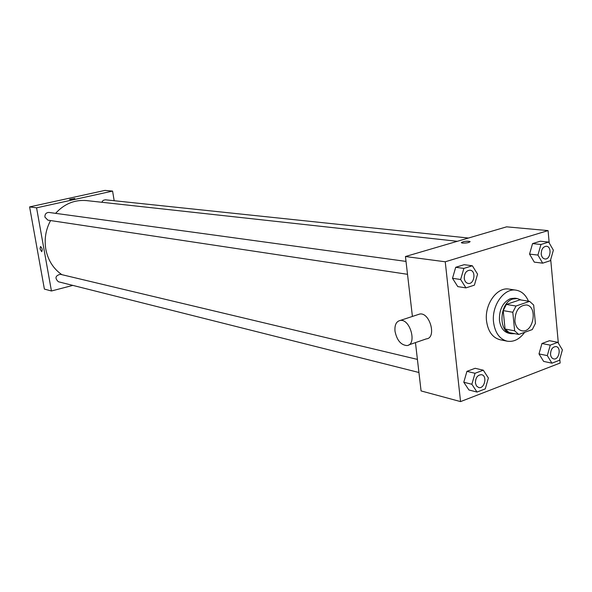 <?xml version="1.0" encoding="UTF-8"?>
<svg xmlns="http://www.w3.org/2000/svg" width="592" height="592" viewBox="0 0 592 592"><rect width="100%" height="100%" fill="white"/><g stroke="black" fill="none" stroke-linecap="round" stroke-linejoin="round"><path stroke-width="0.89" d="M514.892 321.145C515.151 310.874 518.962 305.472 526.325 304.954C538.187 306.286 533.414 333.525 521.804 330.75C517.933 329.751 515.632 326.547 514.892 321.145M518.77 334.443L532.297 329.566L535.412 323.402L533.666 305.043L529.603 301.358L515.987 306.027L512.805 312.258L514.64 330.824L518.77 334.443L509.179 332.6L505.05 329.011L514.64 330.824M529.603 301.358L519.946 299.826L506.375 304.436L515.987 306.027M505.05 329.011L503.207 310.615L512.805 312.258M503.207 310.615L506.375 304.436M521.041 299.996L517.401 298.568L512.879 298.99C499.33 302.63 497.983 332.164 511.244 333.718L514.825 333.688M511.244 333.718L508.868 333.266C503.592 331.89 500.447 327.539 499.426 320.213C499.16 309.468 502.852 302.268 510.496 298.605L515.01 298.19L517.401 298.568M524.645 332.327C519.606 339.231 513.789 342.183 507.196 341.184C499.596 339.157 495.045 332.845 493.558 322.255C491.419 305.576 504.14 287.727 516.128 290.176C521.633 291.175 525.733 294.846 528.441 301.173M507.196 341.184L500.151 339.771C492.566 337.751 488.03 331.483 486.528 320.953C484.382 304.392 497.065 286.669 509.024 289.111L516.128 290.176M548.688 242.076L540.267 241.225L532.556 243.601L529.551 254.109L534.295 262.138L542.679 263.159L550.39 260.68L553.372 250.179L548.688 242.076L540.955 244.481L537.928 255.063L542.679 263.159M557.834 342.309L549.487 340.711L541.946 343.508L539.001 353.905L543.634 361.409L551.944 363.177L559.47 360.276L562.4 349.887L557.834 342.309L550.271 345.143L547.311 355.614L551.944 363.177M549.198 242.957L548.074 230.599L445.243 261.782L460.554 401.598L560.143 363.022L559.788 359.144M558.33 343.138L550.708 259.54M472.357 265.771L464.165 264.691L455.707 267.295L452.503 278.307L457.794 286.617L465.941 287.882L474.384 285.159L477.574 274.155L472.357 265.771L463.869 268.405L460.65 279.505L465.941 287.882M483.301 370.192L475.169 368.291L466.925 371.354L463.788 382.247L468.931 389.98L477.026 392.059L485.262 388.885L488.378 377.999L483.301 370.192L475.028 373.286L471.868 384.267L477.026 392.059M548.074 230.599L506.611 226.84L405.446 256.521L445.243 261.782M462.552 243.083L461.464 242.794C462.974 241.388 465.823 240.959 469.996 241.506C469.552 242.572 467.066 243.105 462.552 243.083M405.446 256.521L412.409 316.439M415.458 342.613L421.075 390.927L460.554 401.598M417.922 314.633L419.728 314.034C429.947 312.036 436.903 338.187 426.336 338.868L408.798 344.899M394.997 331.209C394.524 324.993 396.263 321.404 400.199 320.457C410.293 318.511 417.33 344.951 406.882 345.565C400.836 345.003 396.877 340.222 394.997 331.209M461.346 242.616C463.573 241.299 466.459 240.929 469.996 241.506L470.122 241.684M61.864 274.666C53.339 268.738 47.989 260.273 45.828 249.276C44.163 239.175 45.739 229.6 50.572 220.557M55.589 213.349C64.306 203.833 74.607 199.578 86.499 200.592L457.32 241.299M417.404 359.396L60.28 274.288C55.285 275.709 54.664 278.203 58.401 281.762L418.929 372.494M101.757 202.264L103.171 200.362L105.324 199.793L468.435 238.036M407.511 274.303L47.871 220.15L44.896 217.101C44.814 214.089 46.169 212.543 48.958 212.439L406.016 261.405M114.175 200.725L112.584 191.09L36.571 207.829L51.437 290.99L72.86 285.396M36.571 207.829L29.6 206.904L104.962 190.402L112.584 191.09M69.826 199.489L74.799 198.52L69.826 199.489M29.6 206.904L44.385 289.081L51.437 290.99M40.041 248.892L40.508 246.516C42.202 248.07 42.602 249.802 41.721 251.704L40.041 248.892L40.515 246.516C42.202 248.07 42.602 249.802 41.721 251.704L40.041 248.892M69.582 199.4L74.814 198.549M475.383 382.935C475.568 377.526 477.655 374.78 481.636 374.706L481.651 374.714C487.63 375.816 484.471 389.299 478.647 387.516L476.456 385.947L475.383 382.935M475.169 368.291L466.925 371.354L475.028 373.286M466.925 371.354L463.788 382.247L471.868 384.267M463.788 382.247L468.931 389.98M478.625 387.516L476.471 385.954L475.406 382.935C475.591 377.526 477.67 374.788 481.651 374.714M550.523 354.393C550.693 349.376 552.543 346.764 556.08 346.564L556.095 346.572C561.601 347.349 559.04 360.321 553.668 358.9L553.646 358.893C551.885 358.404 550.841 356.909 550.523 354.393M549.487 340.711L541.946 343.508L550.271 345.143M541.946 343.508L539.001 353.905L547.311 355.614M539.001 353.905L543.634 361.409M553.646 358.893L553.668 358.9C551.907 358.412 550.863 356.909 550.545 354.401C550.708 349.376 552.565 346.764 556.095 346.572M464.254 278.366C464.328 273.215 466.274 270.492 470.092 270.189L470.115 270.189C476.405 270.744 474.34 284.685 468.154 283.435L468.131 283.435C465.978 282.946 464.683 281.259 464.254 278.366M464.165 264.691L455.707 267.295L463.869 268.405M455.707 267.295L452.503 278.307L460.65 279.505M452.503 278.307L457.794 286.617M468.131 283.435L468.154 283.435C465.993 282.954 464.698 281.267 464.269 278.373C464.35 273.223 466.296 270.492 470.115 270.189M544.884 258.956L544.899 258.956C542.849 258.549 541.628 256.906 541.236 254.027C541.303 249.217 543.042 246.627 546.431 246.25L546.438 246.257C552.203 246.561 550.575 259.925 544.899 258.956L544.884 258.956C542.834 258.549 541.613 256.898 541.221 254.027C541.317 249.217 543.056 246.627 546.453 246.257L546.431 246.25M540.267 241.225L532.556 243.601L540.955 244.481M532.556 243.601L529.551 254.109L537.928 255.063M529.551 254.109L534.295 262.138M419.728 314.034L400.199 320.457"/></g></svg>
